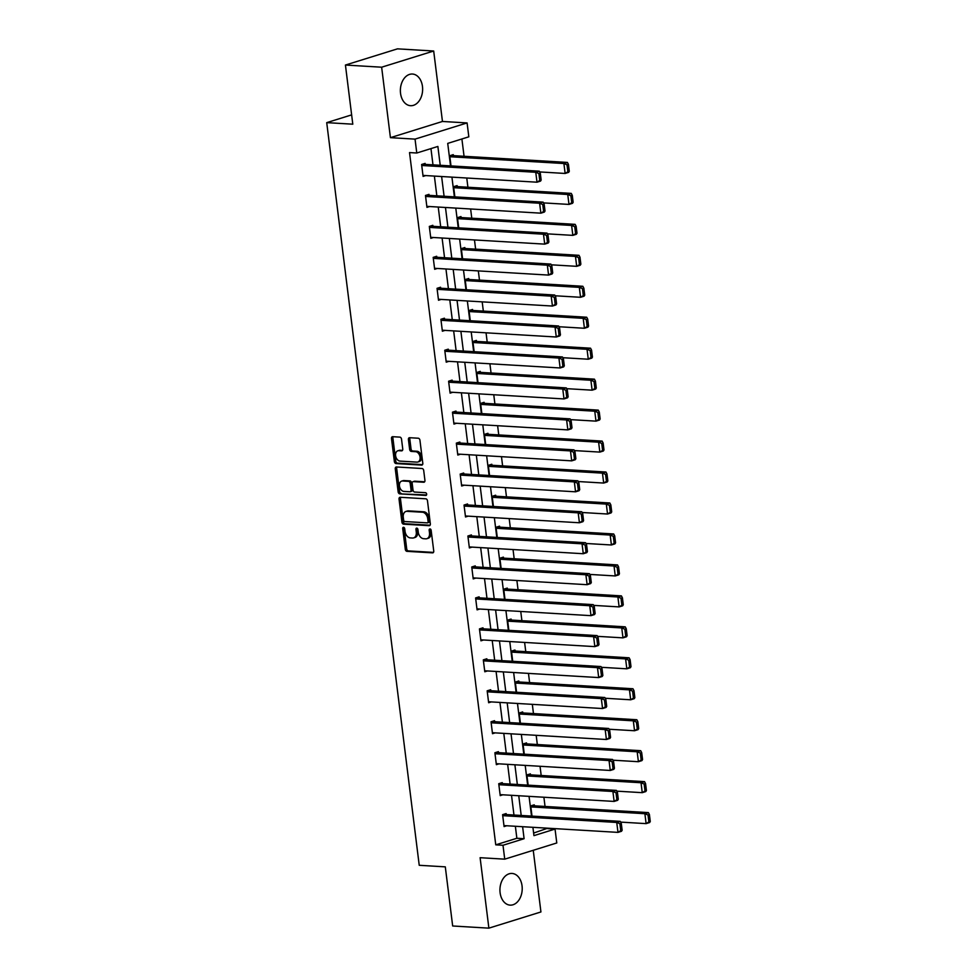 <?xml version="1.0" encoding="UTF-8"?>
<svg xmlns="http://www.w3.org/2000/svg" width="977" height="977" viewBox="0 0 977 977"><rect width="100%" height="100%" fill="white"/><g stroke="black" fill="none" stroke-linecap="round" stroke-linejoin="round"><path stroke-width="1.47" d="M403.538 527.299A1.392 0.965 -107.3 0 0 402.719 528.606L405.296 549.306A1.991 1.38 -107.3 0 0 406.957 551.346L432.555 552.86A1.991 1.38 -107.3 0 0 432.909 552.823A1.991 1.38 -107.3 0 0 433.739 551.004L431.15 530.303A1.392 0.965 -107.3 0 0 429.159 530.181L429.501 532.868A6.387 4.409 -107.3 0 1 426.851 538.693A6.387 4.409 -107.3 0 1 425.728 538.828L423.591 538.693A6.387 4.409 -107.3 0 1 418.266 532.196L417.936 529.51A1.392 0.965 -107.3 0 0 415.946 529.4L416.275 532.074A6.387 4.409 -107.3 0 1 413.625 537.9A6.387 4.409 -107.3 0 1 412.502 538.034L410.364 537.912A6.387 4.409 -107.3 0 1 405.04 531.403L404.71 528.728A1.392 0.965 -107.3 0 0 403.538 527.299M404.148 527.592A1.392 0.965 -107.3 0 0 404.124 528.166L406.701 548.866A1.991 1.38 -107.3 0 0 408.362 550.906L433.458 552.396M430.601 529.168A1.392 0.965 -107.3 0 0 430.576 529.742L430.906 532.428L429.501 532.868M417.374 528.374A1.392 0.965 -107.3 0 0 417.35 528.96L417.68 531.635L416.275 532.074M400.533 93.279A15.864 11.113 93.4 0 0 410.56 105.699A15.864 11.113 93.4 0 0 422.467 86.452A15.864 11.113 93.4 0 0 412.441 74.032A15.864 11.113 93.4 0 0 400.533 93.279M500.102 892.709A15.864 11.113 93.4 0 0 510.128 905.129A15.864 11.113 93.4 0 0 522.048 885.883A15.864 11.113 93.4 0 0 512.021 873.45A15.864 11.113 93.4 0 0 500.102 892.709M401.523 439.149A1.991 1.38 -107.3 0 0 399.862 437.122L392.681 436.695A1.991 1.38 -107.3 0 0 392.327 436.731A1.991 1.38 -107.3 0 0 391.496 438.563L394.366 461.547A1.991 1.38 -107.3 0 0 396.027 463.574L421.624 465.101A1.991 1.38 -107.3 0 0 421.979 465.064A1.991 1.38 -107.3 0 0 422.797 463.245L419.939 440.248A1.991 1.38 -107.3 0 0 418.278 438.221L409.595 437.708A1.991 1.38 -107.3 0 0 409.253 437.745A1.991 1.38 -107.3 0 0 408.423 439.565L409.644 449.408A1.991 1.38 -107.3 0 0 411.317 451.435L415.616 451.692A5.337 3.688 -107.3 0 1 419.951 456.467A5.337 3.688 -107.3 0 1 417.851 461.999A5.337 3.688 -107.3 0 1 416.91 462.121L400.057 461.107A5.337 3.688 -107.3 0 1 395.722 456.332A5.337 3.688 -107.3 0 1 397.822 450.8A5.337 3.688 -107.3 0 1 398.763 450.69L401.571 450.861A1.991 1.38 -107.3 0 0 401.926 450.812A1.991 1.38 -107.3 0 0 402.756 448.993L401.523 439.149M345.431 65.044L397.48 48.85L433.69 51.012L381.641 67.205L345.431 65.044L352.795 124.189L326.721 122.638L419.231 865.292L445.304 866.855L452.669 925.988L488.879 928.15L480.11 857.696L504.73 859.162L502.996 845.264L495.754 844.836L409.534 152.583L416.776 153.01L415.042 139.125L467.091 122.931L468.826 136.817L447.722 143.387L450.531 165.895M381.641 67.205L390.421 137.659L415.042 139.125M400.228 497.281A1.991 1.38 -107.3 0 0 399.874 497.317A1.991 1.38 -107.3 0 0 399.043 499.149L401.913 522.133A1.991 1.38 -107.3 0 0 403.574 524.16L429.172 525.687A1.991 1.38 -107.3 0 0 429.514 525.65A1.991 1.38 -107.3 0 0 430.344 523.831L427.486 500.835A1.991 1.38 -107.3 0 0 425.825 498.807L400.228 497.281M398.14 491.834L395.27 468.85A1.991 1.38 -107.3 0 1 396.1 467.03A1.991 1.38 -107.3 0 1 396.454 466.982L422.052 468.508A1.991 1.38 -107.3 0 1 423.713 470.548L424.934 480.379A1.991 1.38 -107.3 0 1 424.103 482.198A1.991 1.38 -107.3 0 1 423.762 482.247L413.381 481.624A1.991 1.38 -107.3 0 0 413.027 481.673A1.991 1.38 -107.3 0 0 412.196 483.493L413.015 490.014A1.991 1.38 -107.3 0 0 414.675 492.054L425.483 492.689A1.392 0.965 -107.3 0 1 425.825 495.424L399.801 493.873A1.991 1.38 -107.3 0 1 398.14 491.834L399.544 491.407L396.686 468.41L395.27 468.85M488.879 928.15L540.928 911.956L533.247 850.295M351.635 114.883L326.721 122.638M495.754 844.836L516.857 838.266L515.367 826.273M513.963 815.026L511.508 795.302M510.104 784.067L507.649 764.344M506.245 753.108L503.79 733.385M502.398 722.15L499.943 702.426M498.539 691.191L496.084 671.468M494.68 660.232L492.225 640.497M490.82 629.261L488.366 609.538M486.973 598.303L484.507 578.579M483.114 567.344L480.66 547.621M479.255 536.385L476.8 516.662M475.396 505.427L472.941 485.703M471.537 474.456L469.082 454.732M467.69 443.497L465.235 423.774M463.831 412.538L461.376 392.815M459.972 381.58L457.517 361.856M456.112 350.621L453.658 330.898M452.266 319.662L449.799 299.939M448.406 288.691L445.952 268.968M444.547 257.733L442.092 238.009M440.688 226.774L438.233 207.051M436.841 195.815L434.374 176.092M432.982 164.857L430.955 148.602M506.233 814.574L506.11 813.572L502.593 814.671L504.083 826.579L506.733 825.748M502.373 783.615L502.251 782.614L498.734 783.713L500.224 795.62L502.874 794.789M498.526 752.644L498.404 751.655L494.887 752.754L496.365 764.661L499.027 763.831M494.667 721.685L494.545 720.696L491.028 721.795L492.506 733.703L495.168 732.872M490.808 690.727L490.686 689.738L487.169 690.824L488.647 702.732L491.309 701.913M486.949 659.768L486.827 658.779L483.31 659.866L484.8 671.773L487.45 670.955M483.102 628.809L482.968 627.808L479.451 628.907L480.94 640.814L483.603 639.984M479.243 597.851L479.121 596.849L475.604 597.948L477.081 609.856L479.744 609.025M475.384 566.88L475.262 565.891L471.744 566.99L473.222 578.897L475.884 578.066M471.525 535.921L471.402 534.932L467.885 536.019L469.375 547.938L472.025 547.108M467.665 504.962L467.543 503.973L464.026 505.06L465.516 516.967L468.166 516.149M463.819 474.004L463.696 473.015L460.179 474.101L461.657 486.009L464.319 485.19M459.959 443.045L459.837 442.044L456.32 443.143L457.798 455.05L460.46 454.22M456.1 412.074L455.978 411.085L452.461 412.184L453.951 424.091L456.601 423.261M452.241 381.115L452.119 380.126L448.602 381.225L450.092 393.133L452.742 392.302M448.394 350.157L448.26 349.168L444.755 350.255L446.233 362.174L448.895 361.343M444.535 319.198L444.413 318.209L440.896 319.296L442.373 331.203L445.036 330.385M440.676 288.239L440.554 287.238L437.037 288.337L438.514 300.244L441.177 299.414M436.817 257.281L436.695 256.279L433.177 257.378L434.667 269.286L437.317 268.455M432.97 226.31L432.835 225.321L429.318 226.42L430.808 238.327L433.458 237.496M429.111 195.351L428.988 194.362L425.471 195.461L426.949 207.368L429.611 206.538M425.251 164.392L425.129 163.403L421.612 164.49L423.09 176.397L425.752 175.579M533.625 833.051L547.743 828.191M545.044 806.452L543.896 797.232M541.185 775.494L540.037 766.273M537.326 744.535L536.178 735.315M533.466 713.576L532.318 704.356M529.607 682.605L528.459 673.397M525.76 651.647L524.612 642.426M521.901 620.688L520.753 611.468M518.042 589.729L516.894 580.509M514.183 558.771L513.035 549.55M510.336 527.8L509.188 518.592M506.477 496.841L505.329 487.633M502.618 465.882L501.47 456.662M498.758 434.924L497.611 425.703M494.912 403.965L493.764 394.745M491.052 373.006L489.904 363.786M487.193 342.035L486.045 332.827M483.334 311.077L482.186 301.856M479.475 280.118L478.327 270.898M475.628 249.159L474.48 239.939M471.769 218.201L470.621 208.98M467.91 187.242L466.762 178.022M464.051 156.271L461.901 138.978M534.37 805.817L534.248 804.828L530.731 805.915L532.001 816.1M530.511 774.859L530.389 773.869L526.872 774.956L528.142 785.142M526.652 743.9L526.53 742.899L523.013 743.998L524.283 754.183M522.793 712.929L522.671 711.94L519.153 713.039L520.423 723.224M518.946 681.97L518.811 680.981L515.306 682.08L516.564 692.266M515.087 651.012L514.964 650.023L511.447 651.109L512.717 661.307M511.227 620.053L511.105 619.064L507.588 620.151L508.858 630.336M507.368 589.094L507.246 588.105L503.729 589.192L504.999 599.377M503.521 558.136L503.387 557.134L499.87 558.233L501.14 568.419M499.662 527.165L499.54 526.176L496.023 527.275L497.293 537.46M495.803 496.206L495.681 495.217L492.164 496.316L493.434 506.501M491.944 465.247L491.822 464.258L488.305 465.345L489.575 475.53M488.085 434.289L487.963 433.3L484.445 434.386L485.716 444.572M484.238 403.33L484.116 402.329L480.599 403.428L481.856 413.613M480.379 372.371L480.257 371.37L476.739 372.469L478.009 382.654M476.52 341.4L476.397 340.411L472.88 341.51L474.15 351.696M472.66 310.442L472.538 309.453L469.021 310.552L470.291 320.737M468.813 279.483L468.679 278.494L465.174 279.581L466.432 289.766M464.954 248.524L464.832 247.535L461.315 248.622L462.585 258.807M461.095 217.566L460.973 216.564L457.456 217.663L458.726 227.849M457.236 186.595L457.114 185.606L453.597 186.705L454.867 196.89M453.377 155.636L453.255 154.647L449.738 155.746L451.008 165.931M390.421 137.659L442.459 121.466L433.69 51.012M442.459 121.466L467.091 122.931M547.804 828.643L555.046 829.07L556.78 842.968L504.73 859.162M440.224 165.284L437.879 146.452L416.776 153.01M502.996 845.264L524.099 838.706L522.61 826.701M521.205 815.465L518.75 795.742M517.346 784.507L514.891 764.783M513.499 753.536L511.032 733.812M509.64 722.577L507.185 702.854M505.781 691.618L503.326 671.895M501.922 660.66L499.467 640.936M498.062 629.701L495.608 609.978M494.215 598.742L491.749 579.007M490.356 567.771L487.902 548.048M486.497 536.813L484.042 517.089M482.638 505.854L480.183 486.131M478.791 474.895L476.324 455.172M474.932 443.937L472.477 424.213M471.073 412.966L468.618 393.243M467.214 382.007L464.759 362.284M463.354 351.048L460.9 331.325M459.508 320.09L457.053 300.366M455.648 289.131L453.194 269.408M451.789 258.172L449.335 238.449M447.93 227.201L445.475 207.478M444.083 196.243L441.616 176.519M532.905 827.311L533.943 835.64L555.046 829.07M451.924 177.13L454.378 196.853M455.783 208.101L458.237 227.824M459.642 239.06L462.097 258.783M463.489 270.018L465.956 289.742M467.348 300.977L469.803 320.7M471.207 331.936L473.662 351.659M475.066 362.894L477.521 382.63M478.925 393.865L481.38 413.589M482.772 424.824L485.239 444.547M486.631 455.783L489.086 475.506M490.491 486.741L492.945 506.465M494.35 517.7L496.805 537.423M498.197 548.671L500.664 568.394M502.056 579.63L504.511 599.353M505.915 610.588L508.37 630.312M509.774 641.547L512.229 661.27M513.633 672.506L516.088 692.229M517.48 703.464L519.935 723.188M521.339 734.435L523.794 754.159M525.199 765.394L527.653 785.117M529.058 796.353L531.512 816.076M516.857 838.266L524.099 838.706M413.625 537.9L415.03 537.472A6.387 4.409 -107.3 0 0 417.68 531.635M426.851 538.693L428.256 538.254A6.387 4.409 -107.3 0 0 430.906 532.428M400.729 497.305A1.991 1.38 -107.3 0 0 400.46 498.71L403.318 521.694A1.991 1.38 -107.3 0 0 404.979 523.721L430.075 525.223M403.635 520.106A1.392 0.965 -107.3 0 0 404.796 521.535L427.267 522.866A1.392 0.965 -107.3 0 0 428.085 521.559L427.743 518.738A6.387 4.409 -107.3 0 0 422.418 512.229L407.055 511.325A6.387 4.409 -107.3 0 0 405.931 511.447A6.387 4.409 -107.3 0 0 403.281 517.285L403.635 520.106M428.671 522.426A1.392 0.965 -107.3 0 0 429.501 521.132L428.085 521.559M405.931 511.447L407.336 511.02A6.387 4.409 -107.3 0 1 408.459 510.886L423.823 511.801A6.387 4.409 -107.3 0 1 429.147 518.298L429.501 521.132M396.955 467.018A1.991 1.38 -107.3 0 0 396.686 468.41M424.665 481.783L414.785 481.185A1.991 1.38 -107.3 0 0 414.431 481.234A1.991 1.38 -107.3 0 0 414.126 481.392M426.546 494.948L399.801 493.873M402.609 480.989A5.337 3.688 -107.3 0 0 401.669 481.099A5.337 3.688 -107.3 0 0 399.569 486.631A5.337 3.688 -107.3 0 0 403.904 491.407L409.839 491.761A1.991 1.38 -107.3 0 0 410.193 491.724A1.991 1.38 -107.3 0 0 411.024 489.904L410.206 483.371A1.991 1.38 -107.3 0 0 408.545 481.343L402.609 480.989L404.014 480.55A5.337 3.688 -107.3 0 0 403.074 480.66L401.669 481.099M411.244 491.321A1.991 1.38 -107.3 0 0 411.598 491.284A1.991 1.38 -107.3 0 0 412.428 489.465L411.024 489.904M404.014 480.55L409.949 480.904A1.991 1.38 -107.3 0 1 411.61 482.931L412.428 489.465M399.544 491.407A1.991 1.38 -107.3 0 0 401.205 493.434M397.822 450.8L399.227 450.36A5.337 3.688 -107.3 0 1 400.167 450.25L402.475 450.385M417.851 461.999L419.255 461.571A5.337 3.688 -107.3 0 0 421.356 456.027A5.337 3.688 -107.3 0 0 417.02 451.252L415.616 451.692M410.096 437.733A1.991 1.38 -107.3 0 0 409.827 439.125L411.048 448.968A1.991 1.38 -107.3 0 0 412.721 450.995L417.02 451.252M393.181 436.719A1.991 1.38 -107.3 0 0 392.913 438.123L395.77 461.107A1.991 1.38 -107.3 0 0 397.431 463.135L422.528 464.637M650.279 821.486L649.412 814.537L648.007 814.977L648.875 821.926L650.279 821.486L649.632 822.536L646.115 823.623L620.664 822.109M530.853 806.917L644.881 813.707L648.398 812.608L531.586 805.646M648.875 821.926L646.115 823.623L644.881 813.707L648.007 814.977M649.412 814.537L648.398 812.608M502.715 815.661L616.743 822.463L620.261 821.364L503.46 814.403M622.141 830.242L621.506 831.28L617.989 832.38L616.743 822.463L619.87 823.733L620.737 830.67L622.141 830.242L621.274 823.293L619.87 823.733M503.949 825.589L617.989 832.38L620.737 830.67M620.261 821.364L621.274 823.293M646.42 790.527L645.553 783.578L644.148 784.018L645.015 790.967L646.42 790.527L645.773 791.578L642.255 792.665L616.805 791.15M526.994 775.946L641.022 782.748L644.539 781.649L527.727 774.688M645.015 790.967L642.255 792.665L641.022 782.748L644.148 784.018M645.553 783.578L644.539 781.649M642.561 759.569L641.694 752.62L640.289 753.059L641.156 759.996L642.561 759.569L641.926 760.607L638.408 761.706L612.945 760.191M523.135 744.987L637.163 751.777L640.68 750.69L523.867 743.729M641.156 759.996L638.408 761.706L637.163 751.777L640.289 753.059M641.694 752.62L640.68 750.69M498.856 784.702L612.897 791.492L616.414 790.405L499.601 783.444M618.282 799.271L617.647 800.322L614.13 801.421L612.897 791.492L616.011 792.774L616.878 799.711L618.282 799.271L617.427 792.335L616.011 792.774M500.102 794.631L614.13 801.421L616.878 799.711M616.414 790.405L617.427 792.335M495.009 753.743L609.037 760.533L612.555 759.447L495.742 752.485M614.435 768.313L613.788 769.363L610.271 770.462L609.037 760.533L612.164 761.804L613.031 768.752L614.435 768.313L613.568 761.376L612.164 761.804M496.243 763.672L610.271 770.462L613.031 768.752M612.555 759.447L613.568 761.376M638.702 728.598L637.847 721.661L636.43 722.088L637.297 729.037L638.702 728.598L638.066 729.648L634.549 730.747L609.086 729.233M519.275 714.028L633.316 720.818L636.833 719.731L520.02 712.77M637.297 729.037L634.549 730.747L633.316 720.818L636.43 722.088M637.847 721.661L636.833 719.731M634.855 697.639L633.988 690.69L632.583 691.13L633.438 698.079L634.855 697.639L634.207 698.689L630.69 699.788L605.227 698.262M515.429 683.07L629.457 689.86L632.974 688.761L516.161 681.812M633.438 698.079L630.69 699.788L629.457 689.86L632.583 691.13M633.988 690.69L632.974 688.761M630.995 666.68L630.128 659.731L628.724 660.171L629.591 667.12L630.995 666.68L630.348 667.731L626.831 668.818L601.38 667.303M511.569 652.111L625.598 658.901L629.115 657.802L512.302 650.853M629.591 667.12L626.831 668.818L625.598 658.901L628.724 660.171M630.128 659.731L629.115 657.802M491.15 722.785L605.178 729.575L608.695 728.476L491.883 721.527M610.576 737.354L609.929 738.404L606.412 739.504L605.178 729.575L608.305 730.845L609.172 737.794L610.576 737.354L609.709 730.405L608.305 730.845M492.384 732.701L606.412 739.504L609.172 737.794M608.695 728.476L609.709 730.405M487.291 691.826L601.319 698.616L604.836 697.517L488.024 690.556M606.717 706.395L606.07 707.446L602.565 708.533L601.319 698.616L604.445 699.886L605.313 706.835L606.717 706.395L605.85 699.447L604.445 699.886M488.524 701.742L602.565 708.533L605.313 706.835M604.836 697.517L605.85 699.447M483.432 660.855L597.472 667.657L600.989 666.558L484.177 659.597M602.858 675.437L602.223 676.487L598.706 677.574L597.472 667.657L600.586 668.927L601.453 675.876L602.858 675.437L602.003 668.488L600.586 668.927M484.677 670.784L598.706 677.574L601.453 675.876M600.989 666.558L602.003 668.488M479.585 629.896L593.613 636.686L597.13 635.6L480.318 628.638M599.011 644.478L598.364 645.516L594.846 646.615L593.613 636.686L596.739 637.969L597.594 644.905L599.011 644.478L598.144 637.529L596.739 637.969M480.818 639.825L594.846 646.615L597.594 644.905M597.13 635.6L598.144 637.529M475.726 598.938L589.754 605.728L593.271 604.641L476.458 597.68M595.152 613.507L594.505 614.557L590.987 615.657L589.754 605.728L592.88 606.998L593.747 613.947L595.152 613.507L594.285 606.57L592.88 606.998M476.959 608.866L590.987 615.657L593.747 613.947M593.271 604.641L594.285 606.57M471.867 567.979L585.895 574.769L589.412 573.682L472.599 566.721M591.293 582.548L590.645 583.599L587.128 584.698L585.895 574.769L589.021 576.039L589.888 582.988L591.293 582.548L590.426 575.6L589.021 576.039M473.1 577.895L587.128 584.698L589.888 582.988M589.412 573.682L590.426 575.6M468.007 537.02L582.036 543.81L585.553 542.711L468.752 535.762M587.433 551.59L586.798 552.64L583.281 553.727L582.036 543.81L585.162 545.081L586.029 552.029L587.433 551.59L586.566 544.641L585.162 545.081M469.253 546.937L583.281 553.727L586.029 552.029M585.553 542.711L586.566 544.641M464.16 506.062L578.189 512.852L581.706 511.753L464.893 504.791M583.574 520.631L582.939 521.681L579.422 522.768L578.189 512.852L581.303 514.122L582.17 521.071L583.574 520.631L582.719 513.682L581.303 514.122M465.394 515.978L579.422 522.768L582.17 521.071M581.706 511.753L582.719 513.682M460.301 475.091L574.329 481.893L577.847 480.794L461.034 473.833M579.727 489.672L579.08 490.723L575.563 491.81L574.329 481.893L577.456 483.163L578.323 490.112L579.727 489.672L578.86 482.723L577.456 483.163M461.535 485.019L575.563 491.81L578.323 490.112M577.847 480.794L578.86 482.723M456.442 444.132L570.47 450.922L573.987 449.835L457.175 442.874M575.868 458.714L575.221 459.752L571.704 460.851L570.47 450.922L573.597 452.204L574.464 459.141L575.868 458.714L575.001 451.765L573.597 452.204M457.676 454.061L571.704 460.851L574.464 459.141M573.987 449.835L575.001 451.765M452.583 413.173L566.611 419.963L570.128 418.877L453.316 411.915M572.009 427.743L571.374 428.793L567.857 429.892L566.611 419.963L569.738 421.234L570.605 428.182L572.009 427.743L571.142 420.806L569.738 421.234M453.817 423.102L567.857 429.892L570.605 428.182M570.128 418.877L571.142 420.806M448.724 382.215L562.764 389.005L566.281 387.906L449.469 380.957M568.15 396.784L567.515 397.834L563.998 398.934L562.764 389.005L565.878 390.275L566.745 397.224L568.15 396.784L567.295 389.835L565.878 390.275M449.97 392.131L563.998 398.934L566.745 397.224M566.281 387.906L567.295 389.835M444.877 351.256L558.905 358.046L562.422 356.947L445.61 349.998M564.303 365.825L563.656 366.876L560.139 367.963L558.905 358.046L562.031 359.316L562.886 366.265L564.303 365.825L563.436 358.877L562.031 359.316M446.11 361.172L560.139 367.963L562.886 366.265M562.422 356.947L563.436 358.877M441.018 320.297L555.046 327.087L558.563 325.988L441.751 319.027M560.444 334.867L559.797 335.917L556.279 337.004L555.046 327.087L558.172 328.357L559.039 335.306L560.444 334.867L559.577 327.918L558.172 328.357M442.251 330.214L556.279 337.004L559.039 335.306M558.563 325.988L559.577 327.918M437.159 289.326L551.187 296.129L554.704 295.03L437.891 288.068M556.585 303.908L555.937 304.946L552.432 306.045L551.187 296.129L554.313 297.399L555.18 304.335L556.585 303.908L555.718 296.959L554.313 297.399M438.392 299.255L552.432 306.045L555.18 304.335M554.704 295.03L555.718 296.959M433.3 258.368L547.34 265.158L550.845 264.071L434.044 257.11M552.726 272.937L552.09 273.987L548.573 275.087L547.34 265.158L550.454 266.44L551.321 273.377L552.726 272.937L551.858 266L550.454 266.44M434.545 268.296L548.573 275.087L551.321 273.377M550.845 264.071L551.858 266M429.453 227.409L543.481 234.199L546.998 233.112L430.185 226.151M548.879 241.978L548.231 243.029L544.714 244.128L543.481 234.199L546.607 235.469L547.462 242.418L548.879 241.978L548.012 235.042L546.607 235.469M430.686 237.338L544.714 244.128L547.462 242.418M546.998 233.112L548.012 235.042M425.593 196.45L539.622 203.24L543.139 202.141L426.326 195.192M545.019 211.02L544.372 212.07L540.855 213.169L539.622 203.24L542.748 204.511L543.615 211.459L545.019 211.02L544.152 204.071L542.748 204.511M426.827 206.367L540.855 213.169L543.615 211.459M543.139 202.141L544.152 204.071M627.136 635.722L626.269 628.773L624.865 629.212L625.732 636.161L627.136 635.722L626.489 636.772L622.984 637.859L597.521 636.345M507.71 621.152L621.738 627.942L625.256 626.843L508.443 619.882M625.732 636.161L622.984 637.859L621.738 627.942L624.865 629.212M626.269 628.773L625.256 626.843M623.277 604.763L622.41 597.814L621.006 598.254L621.873 605.203L623.277 604.763L622.642 605.801L619.125 606.9L593.662 605.386M503.851 590.181L617.891 596.984L621.396 595.885L504.596 588.923M621.873 605.203L619.125 606.9L617.891 596.984L621.006 598.254M622.41 597.814L621.396 595.885M619.43 573.792L618.563 566.855L617.159 567.295L618.014 574.232L619.43 573.792L618.783 574.842L615.266 575.942L589.803 574.427M500.004 559.223L614.032 566.013L617.549 564.926L500.737 557.965M618.014 574.232L615.266 575.942L614.032 566.013L617.159 567.295M618.563 566.855L617.549 564.926M615.571 542.833L614.704 535.897L613.3 536.324L614.167 543.273L615.571 542.833L614.924 543.884L611.407 544.983L585.956 543.468M496.145 528.264L610.173 535.054L613.69 533.967L496.878 527.006M614.167 543.273L611.407 544.983L610.173 535.054L613.3 536.324M614.704 535.897L613.69 533.967M611.712 511.875L610.845 504.926L609.44 505.365L610.307 512.314L611.712 511.875L611.065 512.925L607.547 514.024L582.097 512.498M492.286 497.305L606.314 504.095L609.831 502.996L493.019 496.047M610.307 512.314L607.547 514.024L606.314 504.095L609.44 505.365M610.845 504.926L609.831 502.996M607.853 480.916L606.986 473.967L605.581 474.407L606.448 481.356L607.853 480.916L607.218 481.966L603.701 483.053L578.237 481.539M488.427 466.347L602.455 473.137L605.972 472.038L489.172 465.089M606.448 481.356L603.701 483.053L602.455 473.137L605.581 474.407M606.986 473.967L605.972 472.038M603.994 449.957L603.139 443.008L601.722 443.448L602.589 450.397L603.994 449.957L603.359 451.008L599.841 452.095L574.378 450.58M484.568 435.376L598.608 442.178L602.125 441.079L485.313 434.118M602.589 450.397L599.841 452.095L598.608 442.178L601.722 443.448M603.139 443.008L602.125 441.079M600.147 418.999L599.28 412.05L597.875 412.489L598.742 419.426L600.147 418.999L599.499 420.037L595.982 421.136L570.531 419.622M480.721 404.417L594.749 411.207L598.266 410.12L481.453 403.159M598.742 419.426L595.982 421.136L594.749 411.207L597.875 412.489M599.28 412.05L598.266 410.12M596.288 388.028L595.42 381.091L594.016 381.518L594.883 388.467L596.288 388.028L595.64 389.078L592.123 390.177L566.672 388.663M476.861 373.458L590.89 380.248L594.407 379.161L477.594 372.2M594.883 388.467L592.123 390.177L590.89 380.248L594.016 381.518M595.42 381.091L594.407 379.161M592.428 357.069L591.561 350.12L590.157 350.56L591.024 357.509L592.428 357.069L591.793 358.119L588.276 359.218L562.813 357.704M473.002 342.5L587.03 349.29L590.548 348.203L473.735 341.242M591.024 357.509L588.276 359.218L587.03 349.29L590.157 350.56M591.561 350.12L590.548 348.203M588.569 326.11L587.714 319.161L586.298 319.601L587.165 326.55L588.569 326.11L587.934 327.161L584.417 328.26L558.954 326.733M469.143 311.541L583.184 318.331L586.701 317.232L469.888 310.283M587.165 326.55L584.417 328.26L583.184 318.331L586.298 319.601M587.714 319.161L586.701 317.232M584.722 295.152L583.855 288.203L582.451 288.642L583.306 295.591L584.722 295.152L584.075 296.202L580.558 297.289L555.095 295.775M465.296 280.582L579.324 287.372L582.842 286.273L466.029 279.312M583.306 295.591L580.558 297.289L579.324 287.372L582.451 288.642M583.855 288.203L582.842 286.273M580.863 264.193L579.996 257.244L578.592 257.684L579.459 264.633L580.863 264.193L580.216 265.243L576.699 266.33L551.248 264.816M461.437 249.611L575.465 256.414L578.982 255.315L462.17 248.353M579.459 264.633L576.699 266.33L575.465 256.414L578.592 257.684M579.996 257.244L578.982 255.315M577.004 233.234L576.137 226.285L574.732 226.725L575.6 233.662L577.004 233.234L576.357 234.272L572.84 235.372L547.389 233.857M457.578 218.653L571.606 225.443L575.123 224.356L458.311 217.395M575.6 233.662L572.84 235.372L571.606 225.443L574.732 226.725M576.137 226.285L575.123 224.356M573.145 202.263L572.278 195.327L570.873 195.754L571.74 202.703L573.145 202.263L572.51 203.314L568.993 204.413L543.53 202.898M453.719 187.694L567.747 194.484L571.264 193.397L454.464 186.436M571.74 202.703L568.993 204.413L567.747 194.484L570.873 195.754M572.278 195.327L571.264 193.397M569.298 171.305L568.431 164.356L567.014 164.795L567.881 171.744L569.298 171.305L568.651 172.355L565.133 173.454L539.67 171.928M449.872 156.735L563.9 163.525L567.417 162.426L450.605 155.477M567.881 171.744L565.133 173.454L563.9 163.525L567.014 164.795M568.431 164.356L567.417 162.426M421.734 165.492L535.762 172.282L539.28 171.183L422.467 164.221M541.16 180.061L540.513 181.111L536.996 182.198L535.762 172.282L538.889 173.552L539.756 180.501L541.16 180.061L540.293 173.112L538.889 173.552M422.968 175.408L536.996 182.198L539.756 180.501M539.28 171.183L540.293 173.112M404.124 528.166L402.719 528.606M430.576 529.742L429.159 530.181M417.35 528.96L415.946 529.4M433.214 552.652L432.555 552.86M408.362 550.906L406.957 551.346M406.701 548.866L405.296 549.306M429.831 525.479L429.172 525.687M404.979 523.721L403.574 524.16M403.318 521.694L401.913 522.133M400.46 498.71L399.043 499.149M429.147 518.298L427.743 518.738M423.823 511.801L422.418 512.229M408.459 510.886L407.055 511.325M424.421 482.04L423.762 482.247M414.785 481.185L413.381 481.624M411.61 482.931L410.206 483.371M409.949 480.904L408.545 481.343M402.231 450.653L401.571 450.861M400.167 450.25L398.763 450.69M412.721 450.995L411.317 451.435M411.048 448.968L409.644 449.408M409.827 439.125L408.423 439.565M422.284 464.893L421.624 465.101M397.431 463.135L396.027 463.574M395.77 461.107L394.366 461.547M392.913 438.123L391.496 438.563M428.915 522.402L427.511 522.842M414.431 481.234L413.027 481.673M411.598 491.284L410.193 491.724"/></g></svg>
